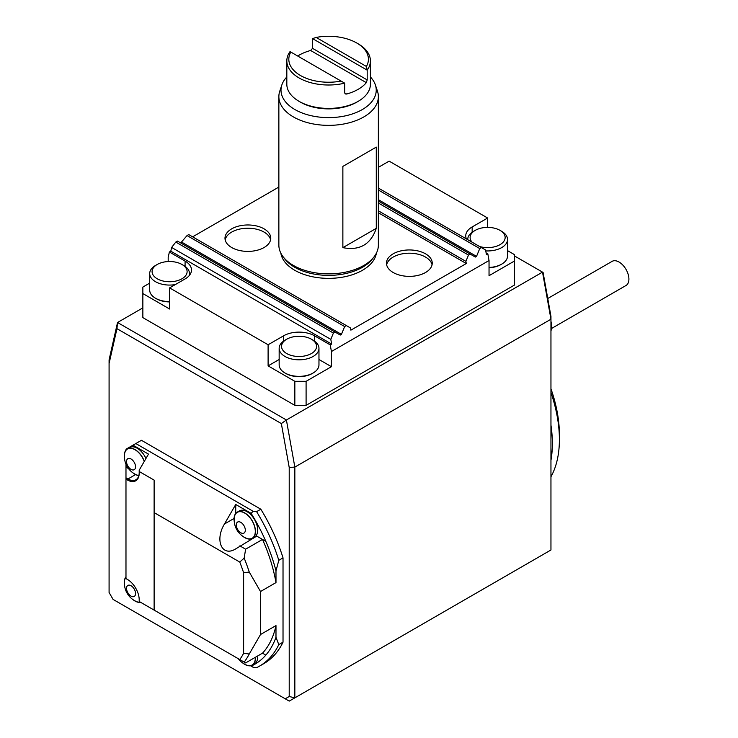 <?xml version="1.0" encoding="UTF-8"?>
<svg xmlns="http://www.w3.org/2000/svg" width="738" height="738" viewBox="0 0 738 738"><rect width="100%" height="100%" fill="white"/><g stroke="black" fill="none" stroke-linecap="round" stroke-linejoin="round"><path stroke-width="1.11" d="M370.402 76.955A47.619 27.491 180 0 1 375.374 84.925L377.469 91.189A49.75 28.727 180 0 1 378.363 96.632A49.75 28.727 180 0 1 328.613 125.359A49.75 28.727 180 0 1 278.863 96.632A49.75 28.727 180 0 1 279.767 91.189L281.861 84.925A47.619 27.491 180 0 1 286.824 76.955M378.363 96.632L378.363 245.145A49.75 28.727 180 0 1 374.028 256.87A49.75 28.727 180 0 1 328.613 273.872A49.75 28.727 180 0 1 283.198 256.87A49.75 28.727 180 0 1 278.863 245.145L278.863 96.632M376.279 147.102L342.866 166.401L376.279 147.102L376.279 228.346C370.734 244.463 359.591 250.892 342.866 247.645L376.279 228.346M342.866 166.401L342.866 247.645M135.829 443.547L141.456 440.3L260.828 509.22L256.603 511.655L253.097 511.259L135.829 443.547L132.434 445.503A125.377 72.389 60 0 1 133.071 445.208L148.486 454.11L139.205 470.198L139.205 473.123A16.716 9.649 60 0 1 127.379 479.949L125.977 479.137L125.977 477.837L127.942 478.971A15.922 9.188 -120 0 0 135.903 479.765A15.922 9.188 -120 0 0 139.205 472.477M249.25 572.061L243.614 572.771A117.517 67.85 60 0 0 239.767 562.061L244.167 558.103A121.493 70.147 60 0 1 249.25 572.061L260.505 591.535L260.505 634.523L249.25 653.997A121.493 70.147 60 0 1 244.167 662.097L245.616 662.927L262.497 653.185L265.828 655.104A125.377 72.389 60 0 1 251.151 666.128L253.097 667.253L256.603 667.65A129.353 74.686 60 0 0 259.601 666.073L263.826 663.637A129.353 74.686 60 0 0 283.023 642.18L278.798 644.615A129.353 74.686 60 0 1 259.601 666.073M125.977 479.137L125.977 578.583L127.379 579.395A16.716 9.649 60 0 1 139.205 599.865L139.205 601.488L154.122 610.105L154.122 480.115L139.205 471.499M154.122 610.105L244.167 662.097M154.122 512.606L239.767 562.061M249.25 653.997L243.614 653.287A117.517 67.85 60 0 1 239.767 659.551M243.614 653.287L243.614 572.771M255.274 657.355A14.926 8.616 -120 0 1 255.302 658.121A14.926 8.616 -120 0 1 245.662 664.698A20.166 20.166 0 0 1 238.282 658.693L239.859 659.606M278.798 644.615L275.984 637.272L275.984 625.584A121.493 70.147 60 0 1 262.497 653.185M275.984 625.584L260.505 634.523M253.097 511.259L251.151 513.38A125.377 72.389 60 0 1 265.828 541.36L262.497 539.441A121.493 70.147 60 0 1 275.984 582.605L260.505 591.535M262.497 539.441L245.616 549.183L244.167 558.103M235.736 513.427L235.736 504.488L224.481 523.98C214.407 540.41 222.12 557.448 235.736 548.869L256.741 536.111L265.828 541.36A125.377 72.389 60 0 1 275.984 570.917L275.984 582.605M275.984 637.272A125.377 72.389 60 0 1 265.828 655.104M239.859 545.862L245.616 549.183M252.055 538.519A15.922 9.188 -120 0 0 252.627 538.491M251.151 513.38L235.736 504.488M256.603 511.655A129.353 74.686 60 0 1 278.798 560.317L275.984 570.917M234.26 521.655A15.129 8.736 60 0 1 234.047 519.109A15.129 8.736 60 0 1 237.184 512.181L239.435 510.88A15.129 8.736 60 0 1 246.999 511.637A15.129 8.736 60 0 1 256.879 524.958A15.129 8.736 60 0 1 254.555 537.08L252.304 538.38A15.129 8.736 60 0 1 242.645 536.175M128.513 468.575L125.977 467.108L125.977 477.837M125.977 449.313A125.377 72.389 60 0 1 126.549 448.907L125.977 450.051M125.977 464.174L125.977 467.108M148.486 606.857L140.746 602.383A15.129 8.736 60 0 1 132.877 599.551M251.151 666.128L250.514 665.759M126.549 448.907L132.434 445.503M124.491 458.28A15.129 8.736 60 0 1 124.288 455.733A15.129 8.736 60 0 1 127.416 448.815L129.667 447.514A15.129 8.736 60 0 1 137.231 448.261A15.129 8.736 60 0 1 145.958 458.501M283.023 642.18L283.023 557.882L278.798 560.317M260.828 509.22A129.353 74.686 60 0 1 283.023 557.882M257.663 655.981A15.129 8.736 60 0 1 254.555 663.822L252.304 665.122A15.129 8.736 60 0 1 242.645 662.927M124.491 585.031A15.129 8.736 60 0 1 124.288 582.485A15.129 8.736 60 0 1 125.977 576.793M125.977 577.107A14.926 8.616 -120 0 0 124.464 581.526A20.166 20.166 0 0 0 135.903 601.332A14.926 8.616 -120 0 0 140.488 602.236M126.539 588.334A6.365 3.681 60 0 1 131.041 585.732A6.365 3.681 60 0 1 135.543 593.527A6.365 3.681 60 0 1 131.041 596.129A6.365 3.681 60 0 1 126.539 588.334M237.184 512.181A15.129 8.736 60 0 1 244.748 512.938A15.129 8.736 60 0 1 254.628 526.259A15.129 8.736 60 0 1 252.304 538.38M255.302 531.378A14.926 8.616 -120 0 0 245.21 513.371A14.926 8.616 -120 0 0 234.232 518.15A20.166 20.166 0 0 0 245.662 537.956A14.926 8.616 -120 0 0 255.302 531.378M236.298 524.958A6.365 3.681 60 0 1 240.8 522.356A6.365 3.681 60 0 1 245.311 530.161A6.365 3.681 60 0 1 240.8 532.762A6.365 3.681 60 0 1 236.298 524.958M127.416 448.815A15.129 8.736 60 0 1 134.98 449.562A15.129 8.736 60 0 1 144.334 461.315M138.809 475.65A15.129 8.736 60 0 1 132.877 472.809M144.251 461.453A14.926 8.616 -120 0 0 132.831 448.741A14.926 8.616 -120 0 0 124.464 454.774A20.166 20.166 0 0 0 135.903 474.589A14.926 8.616 -120 0 0 138.855 475.484M126.539 461.591A6.365 3.681 60 0 1 131.041 458.99A6.365 3.681 60 0 1 135.543 466.785A6.365 3.681 60 0 1 131.041 469.386A6.365 3.681 60 0 1 126.539 461.591M281.344 423.566L116.955 328.659L109.086 363.465L109.086 592.513L113.071 599.404L285.228 698.803L289.213 696.506L289.213 467.458L281.344 423.566L286.399 419.987L294.84 467.089L289.213 467.458M116.955 328.659L117.536 322.497L286.399 419.987L542.513 272.119L514.368 255.874M109.086 363.465L109.086 359.849L117.536 322.497L142.858 307.866M289.213 696.506L294.84 697.853L550.954 549.985L550.954 319.231L294.84 467.089L294.84 697.853L289.213 701.1L285.228 698.803M149.694 283.124L142.858 287.073L142.858 317.617L294.84 405.365L306.095 405.365L514.368 285.117L514.368 254.573L507.532 250.625M550.954 319.231L542.513 272.119L543.085 272.451L550.954 316.344L550.954 319.231M487.634 227.396L487.634 218.014L389.129 161.142L378.363 167.351M514.368 261.077L489.036 275.698L489.036 260.523L487.846 253.881L486.443 254.702L485.595 249.988L481.434 247.59L479.746 248.558L378.363 190.026M318.964 359.498L331.427 366.694L331.427 351.519L489.036 260.523M331.427 366.694L306.095 381.315L306.095 405.365M306.095 381.315L294.84 381.315L294.84 405.365M294.84 381.315L268.106 365.882L268.106 344.757L169.602 287.885L185.081 278.946A21.891 12.638 0 0 0 191.493 270.007A21.891 12.638 0 0 0 185.081 261.067L169.38 252.009L170.792 251.197L331.648 344.065L330.237 344.877L331.427 351.519M142.858 293.567L169.602 309.01L169.602 287.885M168.19 261.556L168.19 257.276L169.38 252.009M486.111 252.885L487.846 253.881M487.634 218.014L472.154 226.953A21.891 12.638 0 0 0 465.743 235.883A21.891 12.638 0 0 0 466.361 238.881M472.117 242.202A17.509 10.111 180 0 1 475.244 230.357A17.509 10.111 180 0 1 500.013 230.357L501.702 231.335A19.898 11.494 180 0 1 507.532 239.463L507.532 256.003A19.898 11.494 180 0 1 501.702 264.13L500.825 264.628A18.671 10.775 180 0 1 489.036 267.756M378.363 201.077L470.18 254.084L468.492 255.062L465.89 261.363L466.287 263.531L350.891 330.154L350.504 327.976L346.343 325.578L344.655 326.556L341.436 334.369L340.246 335.052L335.089 332.082L333.401 333.059L330.799 339.351L331.648 344.065M470.18 254.084L475.337 257.064L476.527 256.372L479.746 248.558M268.106 344.757L283.586 335.818A21.891 12.638 180 0 1 314.545 335.818L330.237 344.877M268.106 365.882L279.158 359.498M311.445 339.231L313.133 340.209A19.898 11.494 180 0 1 318.964 348.327L318.964 364.867A19.898 11.494 180 0 1 313.133 372.994L312.266 373.502A18.671 10.775 180 0 1 285.864 373.502L284.988 372.994A19.898 11.494 180 0 1 279.158 364.867L279.158 348.327A19.898 11.494 180 0 1 284.988 340.209L286.676 339.231A17.509 10.111 180 0 1 311.445 339.231A17.509 10.111 180 0 1 311.445 353.53A17.509 10.111 180 0 1 286.676 353.53A17.509 10.111 180 0 1 286.676 339.231M169.602 301.907A18.671 10.775 180 0 1 156.401 298.752L155.524 298.253A19.898 11.494 180 0 1 149.694 290.126L149.694 273.586A19.898 11.494 180 0 1 155.524 265.459L157.212 264.481A17.509 10.111 180 0 1 181.982 264.481A17.509 10.111 180 0 1 181.982 278.779A17.509 10.111 180 0 1 157.212 278.779A17.509 10.111 180 0 1 157.212 264.481M278.863 187.055L192.636 236.833M333.401 333.059L175.792 242.064L171.631 247.461L170.792 251.197M175.792 242.064L177.48 241.086L335.089 332.082M344.655 326.556L187.046 235.56L180.709 242.95M187.046 235.56L188.734 234.583L346.343 325.578M501.702 264.13A19.898 11.494 180 0 1 489.036 267.46M425.531 253.817A22.887 13.21 180 0 1 432.237 263.162A22.887 13.21 180 0 1 409.35 276.372A22.887 13.21 180 0 1 386.463 263.162A22.887 13.21 180 0 1 400.596 250.957A22.887 13.21 180 0 1 425.531 253.817M264.056 228.835A22.887 13.21 180 0 1 270.763 238.18A22.887 13.21 180 0 1 247.876 251.4A22.887 13.21 180 0 1 224.989 238.18A22.887 13.21 180 0 1 239.121 225.976A22.887 13.21 180 0 1 264.056 228.835M280.855 253.189A47.961 27.693 0 0 0 328.613 278.364A47.961 27.693 0 0 0 376.38 253.189M466.287 263.531L378.363 212.775M330.799 339.351L171.631 247.461M378.363 188.079L481.434 247.59M468.492 255.062L378.363 203.024M465.89 261.363L378.363 210.828M313.133 372.994A19.898 11.494 180 0 1 284.988 372.994L285.864 373.502M169.602 301.611A19.898 11.494 180 0 1 155.524 298.253L156.401 298.752M547.753 298.503L612.097 261.363A13.93 8.044 60 0 1 625.916 269.213A13.93 8.044 60 0 1 626.239 285.357L551.36 328.594M550.954 425.162A117.416 67.795 60 0 1 550.954 460.318M467.735 239.675A19.898 11.494 180 0 1 467.726 239.463A19.898 11.494 180 0 1 473.556 231.335L475.244 230.357M507.532 239.463A19.898 11.494 180 0 1 485.761 250.902M318.964 348.327A19.898 11.494 180 0 1 306.676 358.945A19.898 11.494 180 0 1 284.988 356.454A19.898 11.494 180 0 1 279.158 348.327M175.293 284.591A19.898 11.494 180 0 1 155.524 281.704A19.898 11.494 180 0 1 149.694 273.586M181.982 264.481L183.67 265.459A19.898 11.494 180 0 1 189.5 273.586A19.898 11.494 180 0 1 189.168 275.671M550.954 392.496A117.416 67.795 60 0 1 559.395 439.488A117.416 67.795 60 0 1 550.954 476.739M500.013 230.357A17.509 10.111 180 0 1 501.739 243.503A17.509 10.111 180 0 1 479.497 246.464M550.954 388.76A111.447 64.344 60 0 1 559.395 434.617L559.395 439.488M255.413 657.281A15.129 8.736 60 0 1 252.304 665.122M374.028 256.87L372.395 258.983A47.961 27.693 180 0 1 328.613 275.375A47.961 27.693 180 0 1 284.831 258.983L283.198 256.87M375.374 84.925A47.619 27.491 180 0 1 328.613 117.619A47.619 27.491 180 0 1 281.861 84.925M297.691 56.023A41.789 24.133 180 0 1 310.606 50.479L312.552 48.357L312.552 38.607L316.15 37.435A39.806 22.979 180 0 1 356.758 43.007A39.806 22.979 180 0 1 366.417 66.457L367.192 70.156L312.552 38.607M356.758 43.007L358.17 43.819A41.789 24.133 180 0 1 370.402 60.885A41.789 24.133 180 0 1 367.192 70.156L367.192 79.907L312.552 48.357M341.085 81.079A39.806 22.979 180 0 1 300.467 75.507A39.806 22.979 180 0 1 290.818 52.057L344.683 83.154L344.683 92.905L345.283 93.929L346.629 94.03A41.789 24.133 0 0 0 366.325 82.656L367.192 79.907M344.683 83.154A41.789 24.133 180 0 1 286.824 60.885A41.789 24.133 180 0 1 290.034 51.605L290.818 52.057M370.402 60.885L370.402 84.28A41.789 24.133 180 0 1 358.17 101.346A41.789 24.133 180 0 1 299.065 101.346A41.789 24.133 180 0 1 286.824 84.28L286.824 60.885M316.15 37.435L366.417 66.457M358.17 101.346L356.758 102.158A39.806 22.979 180 0 1 300.467 102.158L299.065 101.346M225.164 239.804A22.887 13.21 180 0 1 240.44 228.937A22.887 13.21 180 0 1 264.056 232.092A22.887 13.21 180 0 1 270.588 239.804M386.638 264.785A22.887 13.21 180 0 1 401.915 253.918A22.887 13.21 180 0 1 425.531 257.073A22.887 13.21 180 0 1 432.062 264.785M127.379 479.949L127.942 478.971L135.561 474.58M224.481 523.98L234.066 518.454M472.154 232.239L472.154 226.953M314.545 341.104L314.545 335.818M283.586 341.104L283.586 335.818M185.081 266.363L185.081 261.067M341.436 334.369L181.889 242.258M476.527 256.372L378.363 199.694M346.629 94.03L344.683 92.905M366.325 82.656L310.606 50.479M550.954 331.196A23.884 23.884 0 0 0 550.954 321.27M189.5 273.586L189.5 275.274"/></g></svg>
